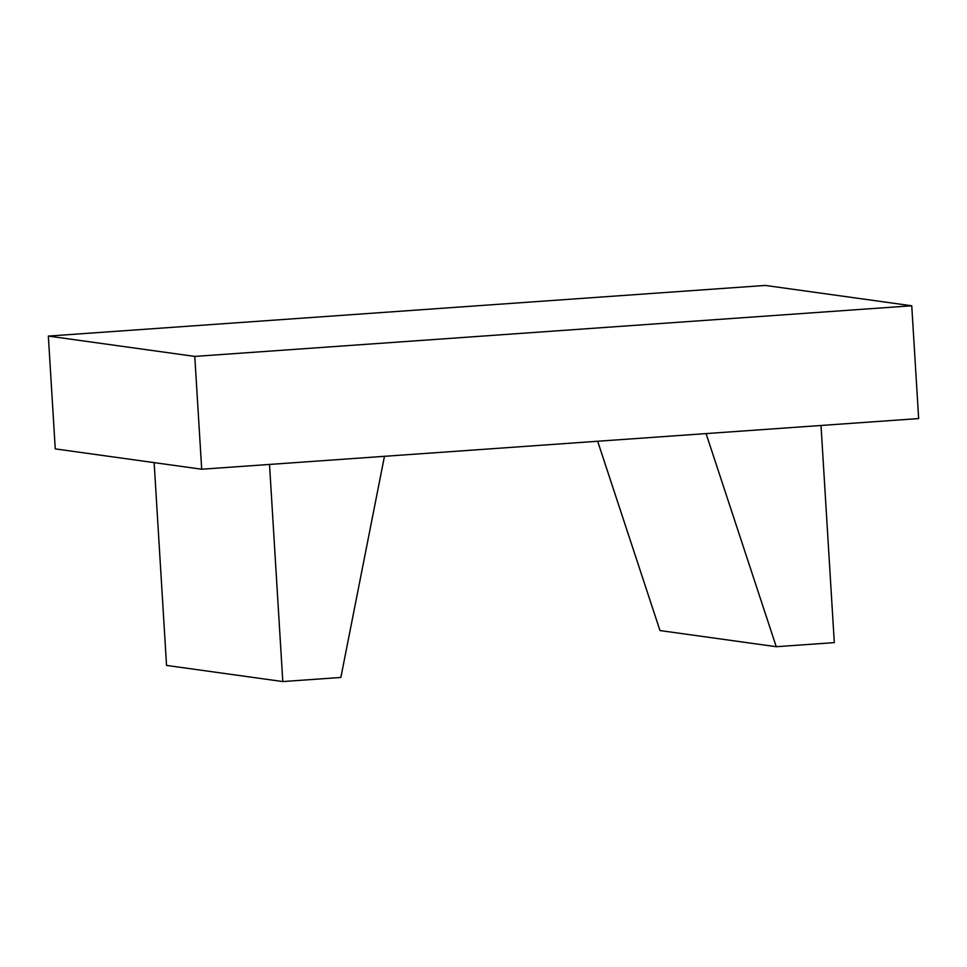 <?xml version="1.0" encoding="UTF-8"?>
<svg xmlns="http://www.w3.org/2000/svg" width="967" height="967" viewBox="0 0 967 967"><rect width="100%" height="100%" fill="white"/><g stroke="black" fill="none" stroke-linecap="round" stroke-linejoin="round"><path stroke-width="1.45" d="M821.019 425.48L834.303 642.608L776.247 646.705L659.99 630.557L597.666 441.254M776.247 646.705L706.079 433.603M269.515 464.438L282.799 681.566L340.855 677.456L384.455 456.315M282.799 681.566L166.542 665.417L154.14 462.625M911.748 305.777L918.65 418.578L201.692 469.225L194.79 356.412L48.35 336.081L765.308 285.434L911.748 305.777L194.79 356.412M48.35 336.081L55.252 448.893L201.692 469.225"/></g></svg>

